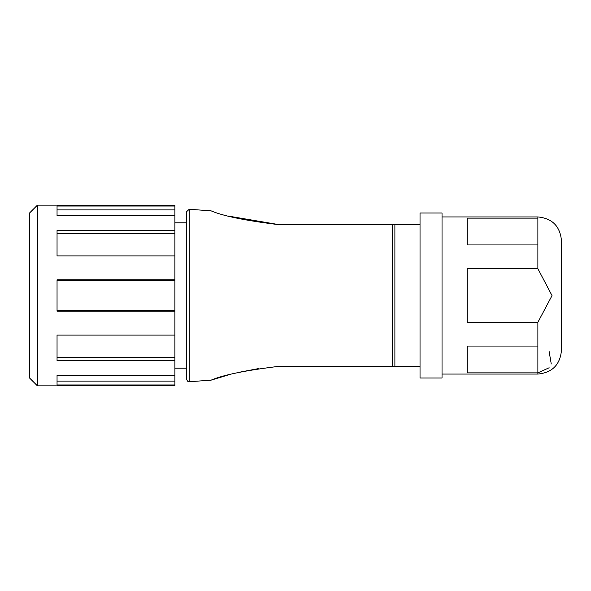 <?xml version="1.0" encoding="UTF-8"?>
<svg xmlns="http://www.w3.org/2000/svg" width="591" height="591" viewBox="0 0 591 591"><rect width="100%" height="100%" fill="white"/><g stroke="black" fill="none" stroke-linecap="round" stroke-linejoin="round"><path stroke-width="0.89" d="M394.884 366.213L394.884 224.787L279.868 224.787L392.527 224.787L392.527 366.213L279.868 366.213C246.055 370.291 223.117 374.945 211.061 380.168C223.191 374.923 246.129 370.276 279.868 366.213L420.031 366.213M211.061 210.832L189.216 209.273L189.216 381.727L211.061 380.168L228.303 374.923M237.826 372.537L258.437 368.607M279.868 224.787C246.055 220.709 223.117 216.055 211.061 210.832C223.191 216.077 246.129 220.724 279.868 224.787L228.303 216.077M442.031 216.934L537.876 216.934L537.876 218.138L467.171 218.138L467.171 244.947L537.876 244.947L537.876 268.698L467.171 268.698L467.171 322.302L537.876 322.302L537.876 372.862L549.157 367.757M537.876 346.053L467.171 346.053L467.171 372.862L537.876 372.862L537.876 374.066C552.193 372.67 560.054 364.817 561.45 350.5L561.45 240.5C560.054 226.183 552.193 218.33 537.876 216.934M537.876 268.698L552.024 295.603L537.876 322.302M551.255 363.975L549.054 351.032M561.45 257.787L561.45 240.5M537.876 218.138L537.876 244.947M57.046 279.809L57.046 311.191L174.899 311.191L174.899 385.849L37.41 385.849L37.41 205.151L174.899 205.151L174.899 206.03L57.046 206.03L57.046 215.722L174.899 215.722L174.899 230.505L57.046 230.505L57.046 255.896L174.899 255.896L174.899 279.809L57.046 279.809M174.899 375.278L57.046 375.278L57.046 384.97L174.899 384.97M174.899 335.104L57.046 335.104L57.046 360.495L174.899 360.495M57.046 209.916L174.899 209.916L174.899 206.03M174.899 209.916L174.899 215.722M57.046 233.334L174.899 233.334L174.899 230.505M174.899 233.334L174.899 255.896M57.046 310.504L174.899 310.504L174.899 279.809M174.899 310.504L174.899 311.191M37.41 205.151L29.55 213.004L29.55 377.996L37.41 385.849M174.899 222.822L186.682 222.822M189.216 209.273L186.682 211.622L186.682 379.378L187.45 381.121L189.216 381.727M394.884 224.787L420.031 224.787M420.031 213.004L420.031 377.996L442.031 377.996L442.031 213.004L420.031 213.004M57.046 280.496L174.899 280.496M57.046 357.666L174.899 357.666M57.046 381.084L174.899 381.084M442.031 374.066L537.876 374.066M174.899 368.178L186.682 368.178"/></g></svg>
